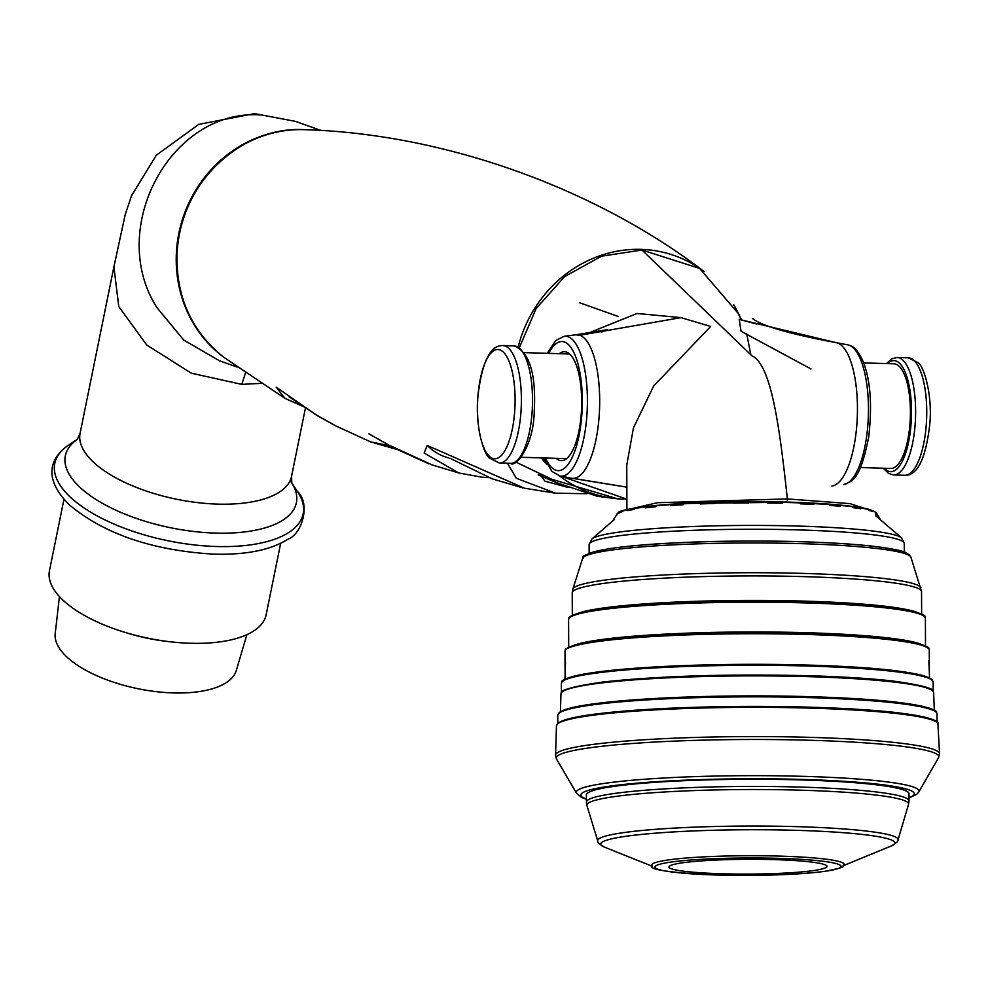<?xml version="1.0" encoding="UTF-8"?>
<svg xmlns="http://www.w3.org/2000/svg" width="989" height="989" viewBox="0 0 989 989"><rect width="100%" height="100%" fill="white"/><g stroke="black" fill="none" stroke-linecap="round" stroke-linejoin="round"><path stroke-width="1.48" d="M291.137 481.989L291.804 483.114L291.557 476.315A107.9 45.37 11.5 0 1 217.456 504.106A107.9 45.37 -168.5 0 1 80.084 433.355L113.896 266.869L118.779 306.578L146.743 345.013L191.236 373.15L241.786 384.375L260.985 383.373M254.494 113.624L295.365 121.35L254.482 113.624L198.764 124.379L156.324 155.186L131.549 195.686L125.207 214.613L113.896 266.882M245.482 372.94L241.786 384.375M261.677 115.008C171.777 107.665 106.268 227.705 156.719 307.319L183.694 340.018L219.546 360.812M303.932 129.658A125.516 117.184 -70.5 0 0 302.857 129.621A125.516 117.184 109.5 0 0 183.744 215.515A125.516 117.184 109.5 0 0 223.267 356.868M59.439 596.577L55.199 633.689A92.459 38.88 -168.5 0 0 173.149 692.918A92.459 38.88 11.5 0 0 236.309 670.48L246.879 634.654M125.937 632.651A97.083 40.821 11.5 0 0 171.567 641.923M627.694 509.558L657.388 502.709L787.368 498.926C779.987 431.043 771.84 364.78 751.9 355.793L641.985 250.032L601.51 256.2L564.657 276.561L536.162 308.481L519.386 347.596M560.973 476.179L626.927 499.21M542.293 457.907L545.693 461.912M626.779 464.966L633.442 427.953L653.667 385.982L710.658 326.444L681.013 317.63L637.064 313.488L588.443 333.046M625.654 486.959L626.939 487.441M626.939 487.169L572.866 478.33M681.013 317.63L579.826 335.246L575.783 334.801L607.308 329.671L601.349 332.217M579.826 335.246A71.826 24.651 91.7 0 1 599.346 413.167A71.826 24.651 91.7 0 1 571.457 478.182A71.826 24.651 91.7 0 1 571.444 478.182L626.939 487.194M559.329 353.691A54.482 18.704 91.7 0 1 564.583 351.713A54.482 18.704 91.7 0 1 581.334 412.697A54.482 18.704 91.7 0 1 561.282 460.627A54.482 18.704 91.7 0 1 556.164 458.327M641.985 250.032L699.606 268.402L739.636 315.083M741.342 318.854L741.874 320.102M746.646 333.627L750.824 354.742M625.617 499.173L624.999 499.161M787.021 502.35A3.202 1.1 91.7 0 0 787.368 498.926L849.872 503.611L865.091 508.519M810.968 368.946L741.033 331.266L739.203 319.385L756.832 324.058M836.237 342.676L739.203 319.385M837.572 343.035A71.826 24.651 91.7 0 1 857.29 417.049A71.826 24.651 91.7 0 1 831.897 486.056M863.644 362.889L893.969 363.804A52.343 17.963 -88.3 0 1 910.065 422.402A52.343 17.963 91.7 0 1 890.805 468.452L860.479 467.537M303.833 406.813L284.919 398.32L276.178 387.181L316.604 415.12L335.815 425.913L370.442 441.799L391.162 446.113L431.995 464.855M431.958 464.842L458.748 472.965L424.145 453.036L427.174 445.433L524.318 488.195L555.472 493.19L516.332 478.243L507.456 463.272M515.813 462.061L551.751 479.245L617.816 498.876L623.342 499.099A125.838 117.468 109.5 0 1 559.589 475.919M568.106 487.429L545.001 481.21L541.008 475.907M280.666 543.344L266.152 614.762A110.57 46.495 -168.5 0 1 169.613 641.7A110.57 46.495 -168.5 0 1 53.999 589.617A110.57 46.495 -168.5 0 1 49.45 570.74L63.951 499.334M586.428 802.19L586.403 795.02A161.306 15.058 179.8 0 1 803.266 780A161.306 15.058 -0.2 0 1 909.015 793.71L909.052 800.88A161.306 15.058 179.8 0 0 803.291 787.17A161.306 15.058 179.8 0 0 586.428 802.19L586.959 805.652A160.861 15.02 179.8 0 1 803.155 790.26A160.861 15.02 179.8 0 1 908.545 804.354L909.052 800.88M781.112 856.153A96.143 8.975 179.8 0 0 651.924 865.449C647.708 869.516 669.009 872.706 715.801 875.005C759.416 876.056 795.576 874.857 824.307 871.42C852.469 866.005 840.044 866.203 844.074 864.67A96.143 8.975 179.8 0 0 781.112 856.153M673.793 864.448A79.046 7.38 179.8 0 0 668.947 867.007A79.046 7.38 179.8 0 0 734.197 874.016A79.046 7.38 179.8 0 0 822.218 868.935A79.046 7.38 179.8 0 0 827.051 866.376A79.046 7.38 179.8 0 0 761.814 859.367A79.046 7.38 179.8 0 0 673.793 864.448M880.284 519.67L875.698 512.463A129.744 12.115 179.8 0 0 875.154 512.018A129.744 12.115 179.8 0 0 872.409 510.707L873.324 511.684A130.672 12.202 179.8 0 0 868.861 510.373L868.021 509.409A129.744 12.115 179.8 0 0 859.936 507.814L860.789 508.779A130.672 12.202 179.8 0 0 852.778 507.629L852.061 506.677A129.744 12.115 179.8 0 0 839.735 505.354L840.452 506.306A130.672 12.202 179.8 0 0 829.462 505.404L828.918 504.464A129.744 12.115 179.8 0 0 813.193 503.5L813.737 504.427A130.672 12.202 179.8 0 0 800.484 503.834L800.163 502.907A129.744 12.115 179.8 0 0 791.262 502.61A129.744 12.115 179.8 0 0 782.114 502.363L782.435 503.29A130.672 12.202 179.8 0 0 767.835 503.042L767.748 502.128A129.744 12.115 179.8 0 0 748.599 502.041L748.685 502.956A130.672 12.202 179.8 0 0 733.751 503.08L733.9 502.152A129.744 12.115 179.8 0 0 714.96 502.536L714.8 503.463A130.672 12.202 179.8 0 0 700.521 503.933L700.917 503.005A129.744 12.115 179.8 0 0 683.461 503.834L683.078 504.761A130.672 12.202 179.8 0 0 670.443 505.552L671.036 504.613A129.744 12.115 179.8 0 0 656.276 505.824L655.682 506.764A130.672 12.202 179.8 0 0 645.557 507.839L646.312 506.875A129.744 12.115 179.8 0 0 635.235 508.383L634.481 509.347A130.672 12.202 179.8 0 0 627.545 510.608L628.411 509.632A129.744 12.115 179.8 0 0 621.784 511.338L620.919 512.327A130.672 12.202 179.8 0 0 617.643 513.699L618.57 512.698A129.744 12.115 179.8 0 0 617.977 513.068A129.744 12.115 179.8 0 0 616.839 514.49L616.852 515.071M616.839 514.49L612.809 520.844M875.71 515.739L875.698 512.463L876.613 513.439A130.672 12.202 179.8 0 1 877.058 513.971L880.556 519.917M216.121 546.497A126.728 53.282 11.5 0 0 297.491 491.545C310.867 503.71 302.177 534.134 287.836 539.289C270.59 550.069 245.915 555.027 213.797 554.149C152.331 550.477 104.08 533.973 69.032 504.6C38.62 473.706 55.347 454.149 68.661 445.062A126.728 53.282 -168.5 0 0 83.187 507.382A126.728 53.282 -168.5 0 0 216.121 546.497M77.377 439.339A117.889 49.574 11.5 0 0 92.373 497.133A117.889 49.574 11.5 0 0 215.429 533.096A117.889 49.574 -168.5 0 0 291.706 482.867M547.201 353.32L555.719 340.537L564.113 336.297A69.972 24.02 -88.3 0 1 568.045 336.73A69.972 24.02 91.7 0 1 587.07 412.648A69.972 24.02 91.7 0 1 559.885 475.981A69.972 24.02 91.7 0 1 558.575 475.622M545.545 458.006A64.569 22.166 -88.3 0 0 581.903 413.822A64.569 22.166 -88.3 0 0 564.459 342.009A64.569 22.166 -88.3 0 0 548.697 353.37M847.796 344.877L849.65 345.384C853.866 346.224 858.192 351.219 862.631 360.367C870.369 378.849 872.397 404.365 868.725 436.915C859.874 481.507 851.863 481.223 843.568 484.561A69.972 24.02 -88.3 0 0 868.305 417.333A69.972 24.02 -88.3 0 0 849.106 345.235A69.972 24.02 91.7 0 0 847.796 344.877L836.224 342.676C788.975 333.812 761.036 325.715 752.406 318.371M559.218 713.168A188.553 17.604 179.8 0 1 812.315 696.751C845.533 697.764 873.2 699.52 895.354 702.017C946.56 709.002 935.31 713.835 936.435 712.117L937.003 713.823A189.616 17.703 179.8 0 0 812.686 697.715A189.616 17.703 179.8 0 0 557.771 715.368L557.808 723.404M935.545 711.647A188.553 17.604 179.8 0 0 812.389 696.751M562.815 681.285A184.807 17.258 179.8 0 1 810.906 665.164C879.431 667.291 919.795 672.1 932.034 679.604L933.134 681.94A185.883 17.357 179.8 0 0 811.277 666.141A185.883 17.357 179.8 0 0 561.381 683.448L561.418 692.584M931.687 679.789A184.807 17.258 179.8 0 0 810.98 665.177M566.4 649.39A181.074 16.912 179.8 0 1 809.484 633.59C841.392 634.567 867.959 636.261 889.222 638.659C938.067 645.298 927.682 649.909 928.708 648.376L929.264 650.045A182.137 17.011 179.8 0 0 809.855 634.567A182.137 17.011 179.8 0 0 564.991 651.516L565.09 675.017M927.83 647.931A181.074 16.912 179.8 0 0 809.558 633.603M573.064 645.706A178.403 16.652 -0.2 0 1 808.557 632.775A178.403 16.652 -0.2 0 1 921.142 644.284M569.998 617.507A177.328 16.553 179.8 0 1 808.062 602.017C838.388 602.944 863.83 604.539 884.413 606.776C934.432 613.378 923.788 618.038 924.826 616.481L925.395 618.15A178.403 16.652 179.8 0 0 808.433 602.993A178.403 16.652 179.8 0 0 568.601 619.596L568.712 647.412M923.986 616.073A177.328 16.553 179.8 0 0 808.137 602.017M576.562 613.872A174.657 16.306 -0.2 0 1 807.148 601.201A174.657 16.306 -0.2 0 1 917.396 612.488M910.906 557.203A164.223 15.33 179.8 0 0 803.315 543.715A164.223 15.33 179.8 0 0 582.595 558.538C586.996 557.005 571.939 557.203 606.752 549.167C643.975 542.751 731.254 539.475 802.363 541.762C830.772 542.627 854.484 544.135 873.497 546.287C907.024 550.824 904.033 551.961 909.089 554.619L910.906 557.203L921.55 591.57A174.657 16.306 179.8 0 0 807.049 576.723A174.657 16.306 179.8 0 0 572.235 592.992L572.322 615.517M920.944 587.825A174.151 16.257 179.8 0 0 806.851 573.521A174.151 16.257 179.8 0 0 572.804 589.234L572.235 592.992M802.252 541.774A161.182 15.045 179.8 0 0 585.822 555.929M907.655 554.619A161.182 15.045 179.8 0 0 802.475 541.774M904.267 543.369A157.572 14.711 179.8 0 0 800.966 529.98A157.572 14.711 179.8 0 0 589.123 544.655L591.842 539.067A155.73 14.538 179.8 0 1 800.311 526.136A155.73 14.538 179.8 0 1 901.498 537.806L904.267 543.369L904.292 552.047M477.823 397.603A54.655 18.766 91.7 0 1 499.977 349.908A54.655 18.766 91.7 0 1 514.737 410.707A54.655 18.766 91.7 0 1 492.584 458.389A54.655 18.766 91.7 0 1 477.823 397.603M502.931 345.569A58.759 20.163 91.7 0 1 521.005 411.35A58.759 20.163 91.7 0 1 499.383 463.025L510.509 463.359A58.759 20.163 91.7 0 0 532.131 411.684A58.759 20.163 91.7 0 0 514.057 345.903L502.931 345.569C498.085 345.544 483.522 345.754 477.798 397.529C475.116 428.558 484.783 456.362 489.79 458.266L499.383 463.025M904.75 475.276C909.596 475.313 924.159 475.103 929.883 423.317C932.565 392.299 922.898 364.484 917.891 362.58L908.298 357.82A58.759 20.163 91.7 0 1 926.359 423.601A58.759 20.163 91.7 0 1 904.75 475.276L893.623 474.943A58.759 20.163 91.7 0 0 915.233 423.267A58.759 20.163 91.7 0 0 897.171 357.486L891.942 358.76L886.416 363.581M887.59 363.618A55.545 19.063 91.7 0 1 911.141 422.785A55.545 19.063 91.7 0 1 884.426 468.254M304.525 129.683C241.168 125.652 180.035 183.905 177.118 250.872C175.276 295.352 190.815 330.796 223.737 357.227A125.838 117.468 -70.5 0 1 177.204 250.959A125.838 117.468 -70.5 0 1 304.538 129.683C442.887 133.676 594.228 187.403 704.119 271.555A125.838 117.468 109.5 0 0 518.187 346.929M741.317 319.954A125.838 117.468 109.5 0 0 733.615 304.587M541.193 457.882A125.838 117.468 109.5 0 0 546.979 464.471M316.604 415.12A53.418 27.333 121.6 0 0 317.729 415.887L335.815 425.925M391.162 446.113A53.418 28.718 118.8 0 0 393.671 447.832L428.966 463.841M427.174 445.433A53.418 49.673 103.3 0 0 448.425 457.858M551.751 479.245A53.418 29.04 113.5 0 0 556.869 482.768L597.319 496.28L617.816 498.876M918.843 791.88A171.394 16.009 179.8 0 0 806.727 776.452A171.394 16.009 179.8 0 0 576.562 793.265L556.56 759.144A191.297 17.864 179.8 0 1 813.44 740.365A191.297 17.864 179.8 0 1 938.573 757.586L918.843 791.88L916.828 794.229L909.039 797.975M936.88 722.205A189.913 17.728 179.8 0 0 812.909 707.283C846.287 708.309 874.152 710.077 896.454 712.587C948.068 719.621 936.707 724.504 937.844 722.774L939.55 753.717A192.002 17.926 179.8 0 0 813.675 737.46A192.002 17.926 179.8 0 0 555.546 755.275L556.56 759.144M909.027 797.666A166.77 15.577 179.8 0 0 805.145 779.517A166.77 15.577 179.8 0 0 635.494 783.3A166.77 15.577 179.8 0 0 586.415 798.976M908.545 804.354L898.012 839.884A150.18 14.019 179.8 0 0 799.619 826.73A150.18 14.019 179.8 0 0 597.776 841.107L586.959 805.652M843.568 865.573L891.299 845.978A147.114 13.735 179.8 0 0 798.58 830.389A147.114 13.735 179.8 0 0 650.589 833.579A147.114 13.735 179.8 0 0 604.551 847.153C599.557 844.322 597.294 842.307 597.776 841.107M780.098 858.39A93.176 8.703 179.8 0 0 660.528 864.052A93.176 8.703 179.8 0 0 715.912 874.993A93.176 8.703 179.8 0 0 835.482 869.331A93.176 8.703 179.8 0 0 780.098 858.39M938.4 724.381A190.976 17.827 179.8 0 0 813.205 708.211A190.976 17.827 179.8 0 0 556.461 725.938L555.546 755.275M812.834 707.283A189.913 17.728 179.8 0 0 557.957 723.75M560.973 694.031L561.517 692.424C562.667 694.105 551.244 689.333 603.327 681.977C660.442 675.846 729.721 673.781 811.141 675.796C843.741 676.81 870.926 678.528 892.684 680.988C942.814 687.812 931.997 692.535 933.06 690.903L933.628 692.51A186.328 17.394 179.8 0 0 811.475 676.736A186.328 17.394 179.8 0 0 560.973 694.031L560.417 711.796M872.409 510.942A127.902 11.942 179.8 0 0 790.841 502.202M790.619 502.189A127.902 11.942 179.8 0 0 623.564 510.806M618.372 316.505L579.48 302.708M77.414 439.301L68.661 445.062M291.693 482.83L297.491 491.545M80.084 433.355L77.204 439.524M305.453 407.913L291.557 476.315M219.669 360.861L237.137 367.067M321.128 130.499L295.365 121.35M626.927 509.731L626.754 464.41M544.037 457.969L551.862 471.345L559.885 475.981L571.457 478.182M564.113 336.297L575.783 334.801M812.352 696.738C754.681 695.131 699.656 695.885 647.276 699.013L600.855 703.031C576.896 705.849 562.889 709.187 558.834 713.032L557.771 715.368M937.04 721.871L937.003 713.823M810.943 665.164C729.721 663.149 660.615 665.214 603.636 671.333C551.726 678.652 563.075 683.411 561.925 681.755L561.381 683.448M933.171 691.076L933.134 681.94M809.521 633.59C729.944 631.612 662.234 633.628 606.405 639.636C555.657 646.794 566.635 651.43 565.547 649.822L564.991 651.516M929.363 673.546L929.264 650.045M808.1 602.017C730.166 600.088 663.854 602.054 609.175 607.938C559.601 614.923 570.196 619.46 569.145 617.927L568.601 619.596M925.506 645.965L925.395 618.15M921.637 614.107L921.55 591.57M582.595 558.538L572.804 589.234M589.16 553.333L589.123 544.655M614.194 519.658L591.842 539.067M875.735 515.788L901.498 537.806M514.057 345.903C529.535 352.096 536.261 373.966 534.245 411.511C533.578 446.373 515.492 468.094 510.509 463.359M566.536 458.649L521.265 457.277M569.701 354L524.43 352.628M908.298 357.82L897.171 357.486M883.251 468.217L888.493 473.372L893.623 474.943M741.379 319.966L733.875 304.983M223.737 357.227L284.919 398.32M288.825 396.614L317.729 415.887M396.416 449.327L370.442 441.799M368.897 433.837L393.659 447.832M449.822 458.216L492.324 478.874L522.971 487.948M489.382 477.687L481.94 477.193L458.711 472.952M586.811 493.734L555.472 493.19M543.48 475.524L538.152 474.868L556.881 482.768M939.55 753.717L938.573 757.586M576.562 793.265L581.619 797.468L586.415 799.285M652.443 866.352L604.551 847.153M898.012 839.884C898.506 841.083 896.269 843.11 891.299 845.978M812.871 707.271C754.78 705.651 699.359 706.418 646.596 709.558L599.841 713.613C575.697 716.456 561.579 719.807 557.512 723.688L556.461 725.938M933.628 692.51L934.321 710.275M565.485 662.123L564.954 679.381M928.856 660.652L929.536 677.898M617.977 513.068C618.644 509.854 639.97 506.665 681.977 503.512L790.73 502.177L844.668 505.49C871.569 508.828 871.049 510.027 875.154 512.018M876.069 512.759L877.058 513.971"/></g></svg>
